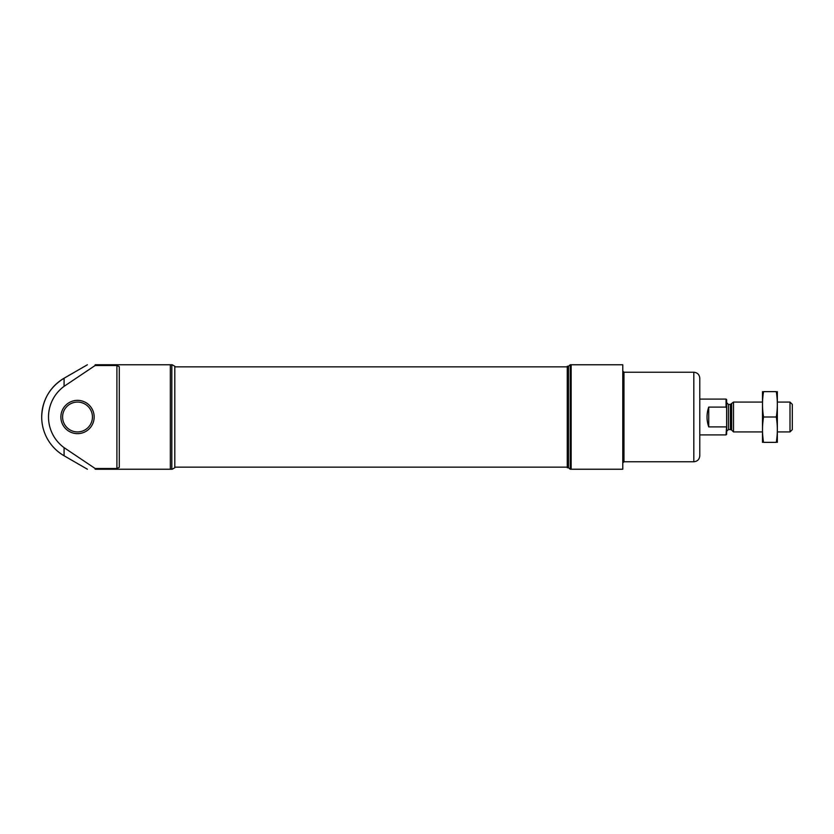 <?xml version="1.0" encoding="UTF-8"?>
<svg xmlns="http://www.w3.org/2000/svg" width="834" height="834" viewBox="0 0 834 834"><rect width="100%" height="100%" fill="white"/><g stroke="black" fill="none" stroke-linecap="round" stroke-linejoin="round"><path stroke-width="1.25" d="M171.825 469.229L171.825 364.771L171.825 469.229L95.149 469.229C85.078 469.229 85.078 469.229 95.149 469.229L95.149 468.499L64.082 447.66A37.968 37.968 0 0 1 64.082 386.34L95.149 365.501L95.149 364.771C85.089 364.771 85.089 364.771 95.149 364.771L171.825 364.771L171.825 417M95.149 468.499L116.906 468.499L119.293 467.332L119.293 366.668L116.906 365.501L95.149 365.501M622.779 469.229L622.779 364.771L570.258 364.771L571.144 364.771L571.144 469.229L570.258 469.229L570.258 364.771L570.258 469.229L622.779 469.229M172.221 469.229L174.806 467.738L174.806 366.262L172.221 364.771M171.825 364.771L170.334 364.771L170.334 469.229M64.082 386.34L64.082 378.229C49.717 387.164 42.263 400.091 41.7 417A44.765 44.765 0 0 0 64.082 455.771L64.082 447.66M568.465 366.262L568.465 467.738L567.266 467.738L567.266 366.262L568.465 366.262L570.227 364.771M60.872 417A16.649 16.649 0 0 0 85.839 431.418A16.649 16.649 0 0 0 85.839 402.582A16.649 16.649 0 0 0 60.872 417M62.592 417A14.918 14.918 0 0 0 84.974 429.927A14.918 14.918 0 0 0 84.974 404.073A14.918 14.918 0 0 0 62.592 417M622.779 462.964L623.978 461.765L693.815 461.765C697.433 461.411 699.424 459.419 699.778 455.802L699.778 378.198C699.424 374.581 697.433 372.589 693.815 372.235L623.978 372.235L622.779 371.036M726.049 434.91L726.643 425.767L726.643 434.305L726.049 434.91L699.778 434.91L699.778 399.09L726.049 399.09L726.049 407.107L708.733 407.107C706.461 413.706 706.461 420.294 708.733 426.893L708.733 407.107M726.643 425.767L726.643 399.694L726.049 399.09M726.643 408.233L726.049 407.107M726.049 426.893L708.733 426.893M790.006 402.082L790.006 431.918L792.3 429.635L792.3 404.365L790.006 402.082L777.382 402.082M762.453 431.918L733.503 431.918L733.503 402.082L762.453 402.082M731.647 403.937L731.647 430.063L730.375 429.531L730.375 404.469L733.503 402.082M730.375 404.469L728.436 404.469L726.643 402.676M777.34 442.364L777.34 391.636M776.287 442.364C777.674 442.364 777.674 442.364 776.287 442.364L763.548 442.364C762.161 442.364 762.161 442.364 763.548 442.364C762.161 433.909 762.161 425.455 763.548 417C762.161 408.545 762.161 400.091 763.548 391.636C762.161 391.636 762.161 391.636 763.548 391.636L776.287 391.636C777.674 391.636 777.674 391.636 776.287 391.636C777.674 400.091 777.674 408.545 776.287 417C777.674 425.455 777.674 433.909 776.287 442.364M776.287 417L763.548 417M762.495 442.364L762.495 391.636M116.906 468.499L116.906 365.501M693.815 461.765L693.815 372.235M623.978 461.765L623.978 372.235M730.375 429.531L728.436 429.531L728.436 404.469M41.7 417A44.765 44.765 0 0 1 64.082 378.229L87.393 364.771M64.082 455.771L87.393 469.229M568.465 467.738L570.227 469.229M567.266 366.856L174.806 366.856M567.266 467.144L174.806 467.144M790.006 431.918L777.382 431.918M731.647 430.063L733.503 431.918M728.436 429.531L726.643 431.324"/></g></svg>
